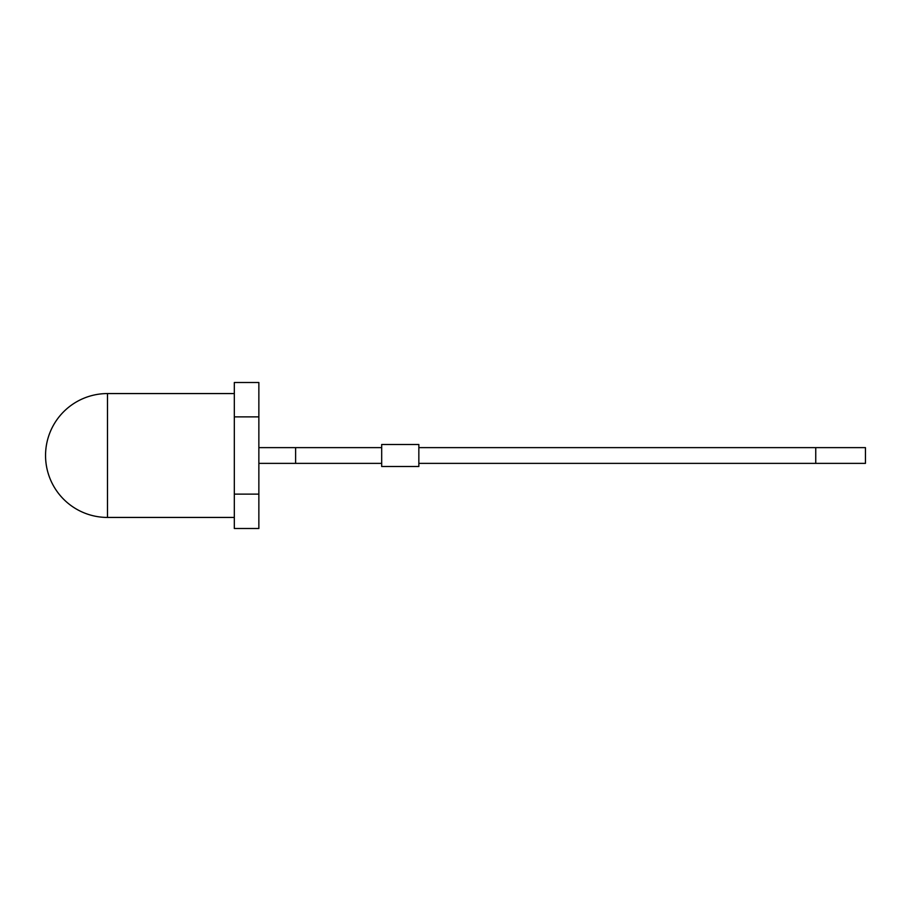 <?xml version="1.0" encoding="UTF-8"?>
<svg xmlns="http://www.w3.org/2000/svg" width="911" height="911" viewBox="0 0 911 911"><rect width="100%" height="100%" fill="white"/><g stroke="black" fill="none" stroke-linecap="round" stroke-linejoin="round"><path stroke-width="1.37" d="M234.321 393.563L107.487 393.563A61.937 61.937 0 0 0 45.55 455.5A61.937 61.937 0 0 0 107.487 517.437L107.487 393.563M234.321 517.437L107.487 517.437M258.861 416.874L258.861 382.506L234.321 382.506L234.321 494.126L258.861 494.126L258.861 416.874L234.321 416.874M258.861 494.126L258.861 528.494L234.321 528.494L234.321 494.126M381.686 463.369L295.62 463.369L295.62 447.631L258.861 447.631M381.686 447.631L295.62 447.631M295.62 463.369L258.861 463.369M381.686 444.488L381.686 466.512L418.844 466.512L418.844 444.488L381.686 444.488M815.744 447.631L865.45 447.631L865.45 463.369L815.744 463.369L815.744 447.631L418.844 447.631M815.744 463.369L418.844 463.369"/></g></svg>

